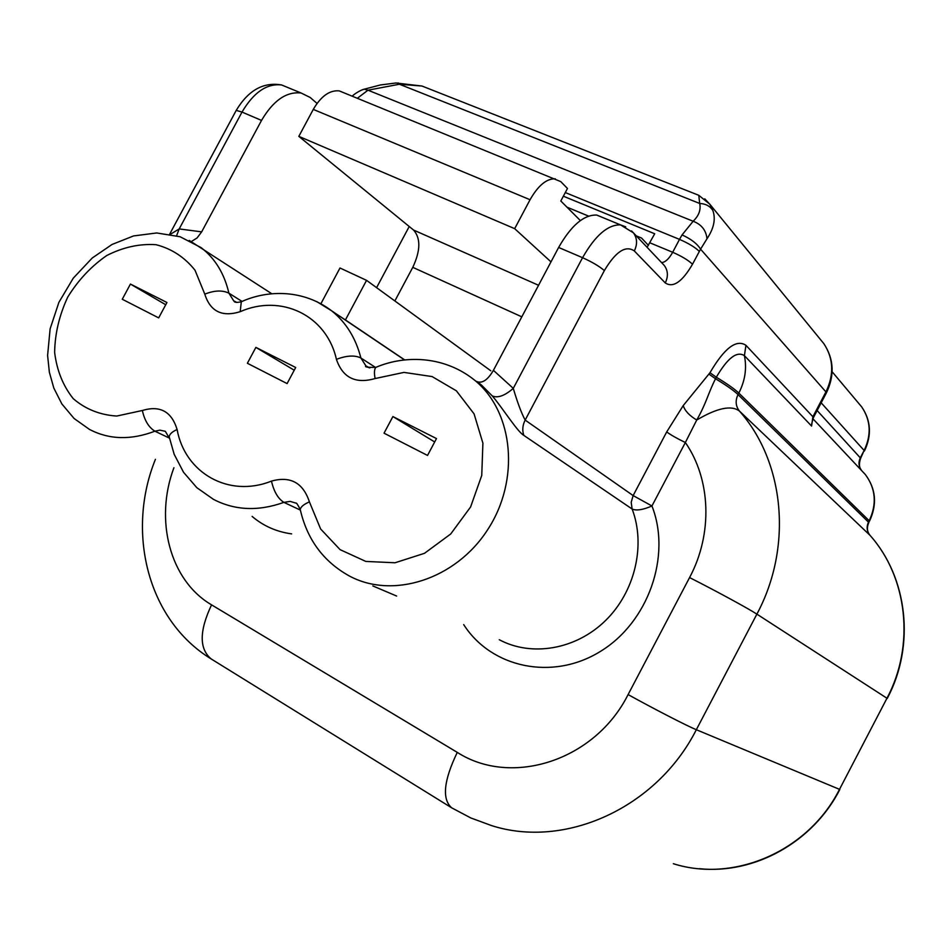<?xml version="1.0" encoding="UTF-8"?>
<svg xmlns="http://www.w3.org/2000/svg" width="952" height="952" viewBox="0 0 952 952"><rect width="100%" height="100%" fill="white"/><g stroke="black" fill="none" stroke-linecap="round" stroke-linejoin="round"><path stroke-width="1.43" d="M320.919 303.7L339.995 268L366.556 280.352L345.421 319.943L404.79 359.975M490.78 370.768L366.556 280.352M394.866 300.951L412.775 267.345C420.546 250.733 420.82 238.309 413.584 230.063L538.558 285.279M344.065 92.844L339.233 90.88C329.666 89.988 321.014 96.164 313.279 109.409L298.821 136.362L514.675 228.659L550.982 261.871M298.821 136.362L413.584 230.063M580.363 220.566L560.811 200.991L567.463 188.472L560.799 181.63L339.233 90.88M514.675 228.659L530.05 199.73C538.189 185.473 546.615 178.5 555.313 178.821M191.423 241.499L197.064 237.964L201.657 231.871L179.202 228.92L170.396 234.275M176.62 235.703L179.202 228.92L242.01 112.074L236.227 110.384L235.894 111.003M317.052 103.411L310.114 97.425L301.07 92.999C286.421 91.38 273.248 100.519 261.526 120.416L201.657 231.871M122.272 299.249L158.675 317.885L166.945 302.498L130.436 284.065L122.272 299.249M247.377 363.271L287.099 383.585L295.691 367.496L255.874 347.385L247.377 363.271M384.037 433.184L427.531 455.437L436.492 438.575L392.89 416.56L384.037 433.184M345.421 319.943L337.329 314.648M683.227 405.588C684.916 410.847 689.427 415.655 696.733 420.022L685.357 442.513C676.92 438.444 670.696 434.909 666.709 431.91L683.227 405.588L709.966 372.744C724.389 348.075 736.384 338.936 745.952 345.314L812.889 416.75L825.931 391.903L700.565 249.162L692.509 264.228C682.203 281.899 673.123 288.135 665.269 282.934L634.318 250.947C625.702 245.009 615.706 251.554 604.353 270.594L525.159 420.094C522.565 425.235 522.101 430.316 523.79 435.362C517.519 431.91 502.049 407.182 492.22 395.877C497.658 398.329 504.679 395.83 513.283 388.368L493.41 370.34L558.634 247.46C571.2 225.434 583.885 214.64 596.702 215.057L602.628 217.508M477.797 382.097L477.321 381.74C482.569 383.477 487.936 379.681 493.41 370.34M707.003 238.762C706.087 230.277 701.481 224.434 693.151 221.245L682.06 234.918C691.057 239 697.221 243.748 700.565 249.162L707.003 238.762C713.929 228.361 715.88 218.924 712.834 210.463L709.871 204.275L704.754 198.825M352.323 96.2C353.18 94.664 360.927 89.774 364.2 89.202L367.984 90.19L357.381 98.258M563.358 196.195L654.702 233.775L647.098 247.294M523.79 435.362L632.128 509.022L631.188 502.311L633.139 495.575L525.159 420.094C521.387 413.025 517.436 402.446 513.283 388.368L582.564 257.695L558.634 247.46M566.964 207.155L588.55 216.092M636.281 235.87L641.541 238.048L648.431 245.366M666.709 431.91L633.139 495.575L651.942 505.976L685.357 442.513C710.835 479.189 713.024 533.715 689.581 577.567L628.094 694.579C594.976 760.755 511.474 787.244 457.269 752.377L211.558 604.841C169.825 580.53 154.272 519.899 173.918 467.729M709.157 374.279L715.523 378.753C726.34 385.286 733.837 390.558 738.026 394.58C735.158 400.661 735.622 406.159 739.442 411.074C731.41 404.945 717.165 407.932 696.733 420.022C706.515 402.898 708.002 393.581 715.523 378.753L716.321 377.23C727.554 357.988 736.907 350.788 744.404 355.655L811.58 426.056L811.735 423.58M712.834 210.463C710.002 206.06 705.622 203.74 699.696 203.466L399.412 84.24L398.115 82.872M696.376 194.351L698.768 195.291L699.696 203.466C701.065 209.785 698.875 215.711 693.151 221.245L367.984 90.19L399.412 84.24L422.01 86.037L433.648 90.63M364.104 89.214L361.296 90.226M409.229 226.505L376.599 287.659M130.436 284.065L165.731 304.747M255.874 347.385L294.239 370.221M392.89 416.56L434.683 441.966M521.815 316.837L412.775 267.345M530.05 199.73L313.279 109.409M169.349 438.087L154.902 431.197C130.959 440.288 109.159 439.705 89.476 429.423L74.101 418.499L61.868 403.945L53.824 388.071L49.361 372.232L47.6 355.441L50.123 328.857L58.893 302.343L73.292 278.139L92.225 258.016L112.027 244.474L133.542 235.941L156.723 232.966L180.118 236.75L201.05 247.579C215.081 258.397 224.363 273.593 228.896 293.168L233.68 300.808L236.774 302.403M189.246 240.428L271.879 293.811M241.82 301.296L228.896 293.168C222.363 290.027 214.331 290.36 204.787 294.144C210.261 311.471 222.066 317.313 240.201 311.685C280.888 293.692 326.56 315.017 336.425 359.368C342.72 377.754 355.62 384.144 375.124 378.539L403.981 372.399L432.113 376.575L456.401 390.844L474.06 413.846L482.902 443.144L481.748 475.441L470.597 506.964L450.712 533.989L424.485 553.314L395.02 562.775L365.794 561.418L340.078 549.649L320.634 528.991L309.412 501.871C303.069 482.735 290.42 475.822 271.463 481.105C228.718 498.253 184.914 472.954 177.096 429.495C171.598 411.502 160.019 405.171 142.36 410.49L116.727 416.048C99.972 414.965 85.478 409.182 73.256 398.674C63.046 385.869 56.834 370.435 54.633 352.359C54.954 333.593 59.322 315.183 67.735 297.107C78.207 280.126 91.237 266.251 106.802 255.493C123.201 247.175 139.623 243.581 156.069 244.7C171.717 248.746 184.7 257.254 195.017 270.237L204.787 294.144M261.526 120.416L242.01 112.074C253.672 92.32 266.869 83.276 281.613 84.966L288.718 87.893M252.125 516.424C263.406 526.004 276.58 531.823 291.645 533.882M169.504 438.432L165.327 431.315L159.876 430.149L154.902 431.197C148.726 427.365 144.549 420.463 142.36 410.49M300.273 510.046L283.886 502.37C258.301 511.498 234.811 510.474 213.403 499.324L196.838 487.686L183.522 472.252L174.168 454.271L169.17 436.754C169.539 434.16 172.169 431.744 177.096 429.495M316.599 301.51L331.677 310.84C346.076 322.43 355.81 338.138 360.879 357.976C354.715 355.025 346.552 355.489 336.425 359.368M243.593 300.784L241.296 301.748L240.201 311.685M375.54 367.448L360.879 357.976L365.913 365.901L369.816 367.948M377.873 366.556L375.814 367.365C374.267 369.281 374.029 373.005 375.124 378.539M300.57 510.962L300.261 509.582C300.618 506.94 303.664 504.358 309.412 501.871M492.22 395.877L481.51 385.108L475.286 380.729C513.687 412.513 520.173 480.165 487.626 529.764C455.52 579.673 392.248 599.593 348.872 575.722C323.275 561.371 307.068 539.32 300.261 509.582C297.774 504.608 296.334 502.466 295.965 503.132L290.146 501.395L283.886 502.37C278.067 498.717 273.926 491.637 271.463 481.105M477.321 381.74L481.51 385.108L476.94 381.502M499.288 639.732C531.632 657.047 575.77 649.633 605.353 620.728C634.984 591.906 645.968 545.21 632.128 509.022C636.341 510.891 642.945 509.867 651.942 505.976C671.636 555.968 648.3 622.465 600.165 651.561C552.267 681.156 491.196 667.733 463.683 624.583M813.413 417.619L826.288 393.093L825.931 391.903C834.226 374.612 833.559 358.571 823.932 343.767L820.279 339.305M811.58 426.056L812.889 416.75L813.282 417.868L811.735 423.652M649.918 242.831L672.683 252.268L679.502 239.38L565.298 192.554M699.292 251.376C695.162 247.341 688.57 243.331 679.502 239.38L682.06 234.918M661.604 262.621C665.341 262.276 669.03 258.825 672.683 252.268C681.739 256.255 688.344 260.241 692.509 264.228M665.269 282.934C668.375 276.461 668.054 270.63 664.294 265.477L662.83 263.93M604.353 270.594C599.415 266.322 592.156 262.014 582.564 257.695C595.202 235.501 607.84 224.565 620.49 224.874L625.714 226.85M631.545 230.919L633.389 232.812C637.257 238.143 637.566 244.188 634.318 250.947M860.727 458.102L864.13 450.463C871.556 434.874 870.759 420.368 861.738 406.956L858.478 403.077M817.137 410.538L860.656 458.233C857.395 467.694 861.941 470.526 861.465 470.264C858.597 466.385 858.252 462.148 860.418 457.567L864.13 450.463L821.183 402.827M868.867 522.386L869.188 520.744C877.03 504.013 875.757 488.614 865.344 474.536L862.536 471.537M673.338 863.702C734.289 883.075 808.438 851.159 839.509 789.351L886.966 698.244C915.324 645.087 907.387 577.162 869.961 535.274L869.973 535.286C866.772 531.228 866.308 526.789 868.569 521.946L869.188 520.744L738.823 393.081C734.635 389.047 727.138 383.763 716.321 377.23L709.966 372.744M745.952 345.314L744.404 355.655C746.975 368.293 745.107 380.764 738.823 393.081L738.026 394.58L868.819 522.481C866.653 527.444 867.034 531.704 869.973 535.286L870.08 535.417M839.509 789.351L886.966 698.244L756.888 614.135L696.328 729.72L839.509 789.351M628.094 694.579C654 708.931 687.237 726.031 696.328 729.72C656.571 808.284 564.5 849.267 491.268 825.491L470.847 817.97L451.664 807.82C441.811 799.121 443.68 780.64 457.269 752.377M372.827 585.92L396.651 596.059M689.581 577.567C715.94 590.918 748.712 608.745 756.888 614.135C793.087 546.626 784.472 461.744 739.442 411.074L869.961 535.274C907.661 577.447 915.538 645.432 887.24 698.459M211.558 604.841C199.194 631.009 199.111 649.074 211.32 659.034C146.37 619.383 126.461 530.454 155.426 459.34M169.682 234.144L236.227 110.384C248.305 90.273 263.442 81.801 281.613 84.966L301.07 92.999M404.6 359.987L331.677 310.84C303.498 289.36 267.94 289.646 241.296 301.748C237.167 302.688 234.763 302.546 234.073 301.332L236.096 302.308M475.286 380.729C445.726 356.381 406.385 354.346 375.814 367.365C367.555 367.472 364.259 366.984 365.913 365.901L368.614 367.627M364.2 89.202L380.336 84.978L395.961 82.991L422.01 86.037L698.768 195.291L709.871 204.275L823.932 343.767C833.928 359.035 834.761 375.385 826.431 392.819M662.485 263.561L633.389 232.812L620.49 224.874L596.702 215.057M832.131 371.744L861.738 406.956C870.985 420.617 871.877 435.302 864.44 451.01M812.877 418.725L865.344 474.536C875.959 488.816 877.339 504.37 869.485 521.184M839.842 789.458C813.079 842.056 754.686 874.4 699.423 868.7M451.664 807.82L211.32 659.034"/></g></svg>
